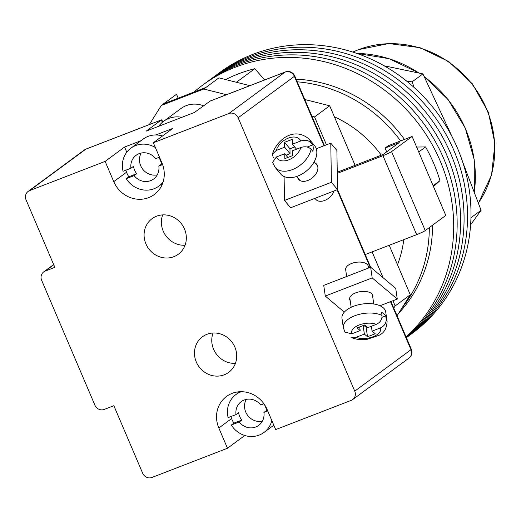 <?xml version="1.0" encoding="UTF-8"?>
<svg xmlns="http://www.w3.org/2000/svg" width="521" height="521" viewBox="0 0 521 521"><rect width="100%" height="100%" fill="white"/><g stroke="black" fill="none" stroke-linecap="round" stroke-linejoin="round"><path stroke-width="0.78" d="M406.373 337.667A162.083 150.921 53.6 0 0 450.541 153.285A162.083 150.921 53.6 0 0 212.978 77.512A162.083 150.921 53.6 0 1 450.541 153.285A162.083 150.921 53.6 0 1 406.373 337.667L408.757 335.921A162.083 150.921 53.6 0 0 454.006 150.738A162.083 150.921 53.6 0 0 216.443 74.965A162.083 150.921 53.6 0 1 454.006 150.738A162.083 150.921 53.6 0 1 408.757 335.921L412.215 333.368A162.083 150.921 53.6 0 0 457.464 148.185A162.083 150.921 53.6 0 0 219.901 72.412L206.062 82.618A162.083 150.921 53.6 0 1 443.625 158.384A162.083 150.921 53.6 0 1 406.23 337.334A162.083 150.921 53.6 0 0 443.625 158.384A162.083 150.921 53.6 0 0 206.062 82.618L202.597 85.164A162.083 150.921 53.6 0 1 440.16 160.937A162.083 150.921 53.6 0 1 406.08 336.976M193.975 92.061A162.083 150.921 53.6 0 1 202.597 85.164M209.52 80.065A162.083 150.921 53.6 0 1 447.083 155.838A162.083 150.921 53.6 0 1 406.328 337.569A162.083 150.921 53.6 0 0 447.083 155.838A162.083 150.921 53.6 0 0 209.52 80.065M418.721 151.976L425.579 146.922A154.717 144.063 53.6 0 1 439.971 180.67L433.459 186.518M433.114 185.717L439.971 180.67M236.391 82.266L254.802 68.7L264.655 79.954M225.652 79.557A154.717 144.063 53.6 0 1 254.802 68.7M296.104 79.14A139.98 130.341 53.6 0 1 404.485 139.413M425.579 146.922L416.624 147.052M432.567 225.176A139.98 130.341 53.6 0 1 398.545 313.421M401.782 308.276A139.98 130.341 -126.4 0 0 429.324 227.566M400.597 140.917A139.98 130.341 -126.4 0 0 297.244 81.817M381.294 155.199A114.197 106.33 -126.4 0 0 334.384 116.795M397.503 264.779A114.197 106.33 -126.4 0 0 403.801 239.627M181.907 117.303A25.783 24.012 -126.4 0 0 163.659 121.282A25.783 24.012 -126.4 0 0 158.729 126.271M203.49 105.776A25.783 24.012 -126.4 0 0 180.956 108.531L163.659 121.282M249.891 85.665L218.931 77.863L205.958 87.424L163.535 103.842L176.508 94.275L178.175 98.176M355.088 165.339L329.689 105.783L304.792 99.504M397.048 315.798L410.294 294.769L389.187 245.28M337.25 172.243L338.012 171.95L337.217 170.087M326.439 144.818L314.547 116.938L311.942 116.287M226.459 94.731L203.796 89.019L161.373 105.431L149.312 124.578M410.294 294.769L395.152 305.925L393.772 308.119M395.152 305.925L392.938 300.728M383.143 277.771L372.105 251.89M163.535 103.842L161.373 105.431M205.958 87.424L203.796 89.019M329.689 105.783L314.547 116.938M338.012 171.95L383 154.542L399.223 142.585L385.084 148.055L386.686 151.826M365.234 254.548L416.657 234.658L382.974 155.688A7.366 0.658 -23.1 0 0 391.564 151.611L425.247 230.575A7.366 0.658 156.9 0 1 416.657 234.658M337.269 173.369L382.974 155.688M425.247 230.575L445.794 215.434L412.111 136.463L391.564 151.611M412.111 136.463L388.327 145.665L385.084 148.055M158.781 157.44A14.738 13.722 53.6 0 1 160.344 160.253A14.738 13.722 53.6 0 1 161.432 164.161L162.305 163.822M134.112 175.636L126.212 178.69L128.811 176.782L136.71 173.721L134.112 175.636A14.738 13.722 -126.4 0 0 153.63 179.003A14.738 13.722 -126.4 0 0 158.833 166.069L161.432 164.161M136.71 173.721A14.738 13.722 53.6 0 1 134.633 170.204A14.738 13.722 53.6 0 1 133.545 166.297L130.947 168.211L123.047 171.266A23.575 21.954 -126.4 0 1 130.901 148.159L143.34 138.996A23.575 21.954 -126.4 0 1 162.506 135.988M141.171 153.037A14.738 13.722 -126.4 0 0 140.69 165.737A14.738 13.722 -126.4 0 0 157.257 174.867M125.861 170.178A23.575 21.954 -126.4 0 0 126.916 173.187A23.575 21.954 -126.4 0 0 128.811 176.782M155.375 147.541A23.575 21.954 -126.4 0 0 130.901 148.159M126.212 178.69A23.575 21.954 -126.4 0 0 158.879 186.121A23.575 21.954 -126.4 0 0 163.132 181.894M158.833 166.069L162.598 164.616M159.478 157.173L155.668 158.644A14.738 13.722 -126.4 0 0 136.15 155.278A14.738 13.722 -126.4 0 0 130.947 168.211M267.39 410.17L266.505 410.509A14.738 13.722 -126.4 0 0 265.417 406.608A14.738 13.722 -126.4 0 0 263.86 403.795M266.505 410.509L263.913 412.424A14.738 13.722 53.6 0 1 258.709 425.357A14.738 13.722 53.6 0 1 239.191 421.99L241.79 420.076L233.883 423.13L231.291 425.045A23.575 21.954 53.6 0 0 263.958 432.476L273.812 425.214M241.282 391.701A23.575 21.954 53.6 0 0 235.98 394.514A23.575 21.954 53.6 0 0 228.126 417.621L236.026 414.566L238.625 412.652A14.738 13.722 -126.4 0 0 239.712 416.553A14.738 13.722 -126.4 0 0 241.79 420.076M262.337 421.222A14.738 13.722 53.6 0 1 245.762 412.091A14.738 13.722 53.6 0 1 246.251 399.392M233.883 423.13A23.575 21.954 53.6 0 1 231.995 419.542A23.575 21.954 53.6 0 1 230.933 416.533M236.026 414.566A14.738 13.722 53.6 0 1 241.23 401.632A14.738 13.722 53.6 0 1 260.747 404.999L263.913 403.775M271.832 420.577A23.575 21.954 53.6 0 1 263.958 432.476M267.729 410.952L263.913 412.424M239.191 421.99L231.291 425.045M297.66 177.661A11.788 7.639 -39.9 0 0 298.592 179.354A11.788 7.639 -39.9 0 0 307.781 180.494A11.788 7.639 -39.9 0 0 316.677 164.232A11.788 7.639 -39.9 0 0 315.179 163.014M330.776 143.145L331.421 182.291L284.499 200.442L290.62 207.762L337.536 189.605L336.892 150.458L330.776 143.145L316.267 148.752M331.421 182.291L337.536 189.605L370.639 267.227M284.101 176.541L284.499 200.442M275.199 167.462L272.529 162.409L276.351 156.984L284.753 153.734L284.837 158.625L292.548 155.642L292.47 150.745L300.877 147.495C305.039 146.167 308.452 146.753 311.102 149.234A22.103 14.321 140.1 0 1 292.424 169.592A22.103 14.321 140.1 0 1 275.199 167.462L280.604 173.916A22.103 14.321 -39.9 0 0 297.823 176.052A22.103 14.321 -39.9 0 0 314.515 145.561L309.116 139.1A22.103 14.321 140.1 0 1 310.998 142.708C308.354 140.227 304.941 139.648 300.767 140.97A14.738 9.547 -39.9 0 0 288.38 138.104A14.738 9.547 -39.9 0 0 276.241 150.458L284.648 147.209L284.564 142.311L292.281 139.328L292.359 144.219L300.767 140.97M334.078 190.946A11.416 7.398 140.1 0 1 324.694 200.455A11.416 7.398 140.1 0 1 315.791 199.348L314.951 198.345M274.039 158.319L273.212 157.329L272.372 154.216L276.241 150.458M311.102 149.234L312.906 151.39A22.103 14.321 -39.9 0 0 312.795 144.864L310.998 142.708M286.003 155.225L290.047 153.662L284.648 147.209M290.047 153.662L289.969 148.772L284.564 142.311M289.969 148.772L294.652 146.961M296.508 149.182L292.359 144.219M307.162 147.039L312.795 144.864M287.866 157.453L284.753 153.734M350.19 300.669A11.788 5.978 -8.3 0 1 349.617 299.256A11.788 5.978 -8.3 0 1 355.706 292.854A11.788 5.978 -8.3 0 1 372.945 295.856A11.788 5.978 -8.3 0 1 372.795 297.374M397.276 299.054L372.202 277.908L325.28 296.058L323.723 285.378L370.646 267.227L395.719 288.373L397.276 299.054L379.965 305.749M372.202 277.908L370.646 267.227M344.316 312.112L325.28 296.058M344.948 332.118L351.779 333.837L360.187 330.581L357.054 327.937L364.765 324.954L367.904 327.598L376.305 324.349C380.245 322.486 382.153 319.536 382.023 315.498A22.103 11.215 171.7 0 0 354.768 315.759A22.103 11.215 171.7 0 0 343.346 327.761L344.948 332.118M368.516 268.048L368.275 266.381A11.416 5.796 171.7 0 0 351.577 263.476A11.416 5.796 171.7 0 0 345.67 269.676L346.667 276.501M343.346 327.761L341.971 318.338A22.103 11.215 -8.3 0 1 353.394 306.335A22.103 11.215 -8.3 0 1 385.716 311.955L387.09 321.379A22.103 11.215 171.7 0 0 386.198 319.021C386.341 323.053 384.433 326.003 380.486 327.872A14.738 7.476 -8.3 0 1 373.101 336.729A14.738 7.476 -8.3 0 1 355.96 337.361L364.368 334.104L367.5 336.748L375.211 333.766L372.079 331.122L380.486 327.872M382.017 317.322L385.742 315.882A22.103 11.215 -8.3 0 0 381.561 312.359L382.023 315.498M385.742 315.882L386.198 319.021M363.124 325.592L364.368 334.104M355.96 337.361L351.05 337.367C355.85 339.516 361.3 340.141 367.403 339.249L379.047 335.283C384.068 333.056 386.751 328.425 387.09 321.379M363.769 325.338L366.126 327.325L367.5 336.748M366.126 327.325L367.123 326.941M371.369 326.257L372.079 331.122M359.659 326.934L360.187 330.581M184.493 228.98A22.103 20.579 53.6 0 1 178.325 254.235A22.103 20.579 53.6 0 1 145.926 243.9A22.103 20.579 53.6 0 1 152.099 218.651A22.103 20.579 53.6 0 1 184.493 228.98M185.046 245.241A22.103 20.579 53.6 0 1 163.229 231.148A22.103 20.579 53.6 0 1 162.682 214.893M196.306 362.017A22.103 20.579 -126.4 0 0 228.706 372.346A22.103 20.579 -126.4 0 0 234.873 347.097A22.103 20.579 -126.4 0 0 202.48 336.761A22.103 20.579 -126.4 0 0 196.306 362.017M213.056 333.004A22.103 20.579 -126.4 0 0 213.61 349.265A22.103 20.579 -126.4 0 0 235.427 363.352M231.611 418.584L218.84 428.002A27.626 25.724 -126.4 0 1 226.55 396.435A27.626 25.724 -126.4 0 1 267.045 409.35L275.681 429.597L351.206 400.375A7.366 6.858 -126.4 0 0 352.697 399.561A7.366 6.858 -126.4 0 0 354.749 391.141L238.156 117.792A7.366 6.858 -126.4 0 0 228.849 113.526L153.33 142.747L172.796 128.4L155.851 134.959M244.792 435.484L227.475 448.249L151.95 477.464A7.366 6.858 -126.4 0 1 142.643 473.205L113.858 405.709L104.213 409.441A7.366 6.858 -126.4 0 1 94.907 405.175L41.647 280.311A7.366 6.858 -126.4 0 1 43.705 271.897A7.366 6.858 -126.4 0 1 45.197 271.076L54.842 267.345L26.05 199.856A7.366 6.858 -126.4 0 1 28.108 191.435L84.337 149.996A7.366 6.858 53.6 0 1 85.828 149.175L29.599 190.614A7.366 6.858 -126.4 0 0 28.108 191.435M141.054 140.683L124.584 147.052L105.125 161.399L29.599 190.614M162.741 121.992L161.894 119.993L161.354 119.954L146.212 131.116L194.424 112.464L210.145 101.081M105.125 161.399L113.76 181.647A27.626 25.724 -126.4 0 0 154.255 194.561A27.626 25.724 -126.4 0 0 161.966 162.995L153.33 142.747M218.84 428.002L227.475 448.249M160.514 184.909A27.626 25.724 -126.4 0 0 162.064 184.779M124.584 147.052L126.785 152.21M238.208 391.87A27.626 25.724 -126.4 0 0 237.622 393.309M414.175 87.521L412.104 81.856L406.68 81.133M384.114 65.789L422.922 73.891L452.332 137.231M462.713 162.142L481.091 210.276L470.613 224.811M422.922 73.891L412.104 81.856M481.091 210.276L470.951 217.752M276.351 156.984A14.738 9.547 -39.9 0 0 288.738 159.849A14.738 9.547 -39.9 0 0 300.877 147.495M351.779 333.837A14.738 7.476 -8.3 0 1 359.171 324.98A14.738 7.476 -8.3 0 1 376.305 324.349M228.849 113.526L285.085 72.087L209.559 101.308M162.357 122.311L161.354 119.954L85.828 149.175A7.366 2.605 68.8 0 1 86.05 149.052A7.366 7.366 0 0 0 84.337 149.996M354.749 391.141L410.984 349.702L390.503 301.672M370.197 267.403L337.087 189.781M323.997 145.763L294.391 76.353L238.156 117.792M53.741 264.779L45.197 271.076M86.297 148.993A7.366 2.605 68.8 0 0 86.05 149.052L161.543 119.85M285.085 72.087A7.366 6.858 53.6 0 1 294.391 76.353A7.366 0.658 156.9 0 0 294.743 75.949A7.366 7.366 0 0 0 285.306 71.963A7.366 2.605 68.8 0 0 285.085 72.087M411.336 349.298A7.366 0.658 -23.1 0 1 410.984 349.702A7.366 6.858 53.6 0 1 408.926 358.116A7.366 7.366 0 0 0 411.336 349.298L390.945 301.503M126.531 172.23L113.76 181.647M474.331 191.969A118.208 110.068 -126.4 0 0 424.387 76.861M418.845 72.992A118.208 110.068 -126.4 0 0 356.774 53.396M478.428 202.995A101.302 94.327 -126.4 0 0 471.902 84.037A101.302 94.327 -126.4 0 0 358.337 49.762A101.302 94.327 -126.4 0 0 352.86 52.093M158.879 186.121L162.643 183.34M235.98 394.514L239.751 391.74M296.664 176.469L300.089 180.572M314.183 161.823L317.615 165.919M309.116 139.1C293.277 125.685 276.176 141.067 272.366 154.216M373.759 303.997L372.365 294.443M351.161 307.292L349.767 297.738M53.65 264.564L43.705 271.897M285.306 71.963L209.813 101.172M324.446 145.587L294.743 75.949M352.697 399.561L408.926 358.116M474.364 192.067L474.221 159.68L465.24 128.023L448.145 99.596L424.27 76.626M419.151 73.064L389.031 58.678L356.69 53.363M352.834 52.08L358.559 49.638L388.829 43.536L419.991 47.685L448.842 61.621L472.423 83.881L488.34 112.171L494.95 143.614L491.55 174.991L478.454 203.053"/></g></svg>

